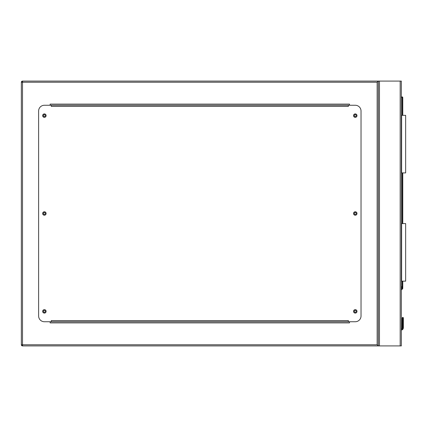 <?xml version="1.0" encoding="UTF-8"?>
<svg xmlns="http://www.w3.org/2000/svg" width="427" height="427" viewBox="0 0 427 427"><rect width="100%" height="100%" fill="white"/><g stroke="black" fill="none" stroke-linecap="round" stroke-linejoin="round"><path stroke-width="0.64" d="M377.153 82.235L22.503 82.235L22.503 81.082L401.332 81.082L401.332 345.918L22.503 345.918L22.503 344.765L377.153 344.765L377.153 82.235L378.301 81.082L378.301 345.918L377.153 344.765M356.225 311.374A0.95 0.95 0 0 0 355.275 310.424A0.95 0.95 0 0 0 354.325 311.374A0.95 0.95 0 0 0 355.275 312.324A0.95 0.95 0 0 0 356.225 311.374M356.225 213.5A0.95 0.95 0 0 0 355.275 212.55A0.95 0.95 0 0 0 354.325 213.5A0.95 0.95 0 0 0 355.275 214.45A0.95 0.95 0 0 0 356.225 213.5M356.225 115.626A0.95 0.95 0 0 0 355.275 114.676A0.95 0.95 0 0 0 354.325 115.626A0.95 0.95 0 0 0 355.275 116.576A0.95 0.95 0 0 0 356.225 115.626M45.331 115.626A0.95 0.95 0 0 0 44.381 114.676A0.95 0.95 0 0 0 43.431 115.626A0.95 0.95 0 0 0 44.381 116.576A0.95 0.95 0 0 0 45.331 115.626M45.331 213.5A0.95 0.95 0 0 0 44.381 212.55A0.95 0.95 0 0 0 43.431 213.5A0.95 0.95 0 0 0 44.381 214.45A0.95 0.95 0 0 0 45.331 213.5M45.331 311.374A0.95 0.95 0 0 0 44.381 310.424A0.95 0.95 0 0 0 43.431 311.374A0.95 0.95 0 0 0 44.381 312.324A0.95 0.95 0 0 0 45.331 311.374M22.503 345.918A1.153 1.153 0 0 1 21.35 344.765A1.153 1.153 0 0 0 22.503 345.918L21.35 344.765L21.35 82.235L22.503 81.082A1.153 1.153 0 0 0 21.35 82.235A1.153 1.153 0 0 1 22.503 81.082M378.301 81.082L378.301 345.918M349.516 105.261L349.516 104.113L50.135 104.113L50.135 105.261M50.135 321.739L50.135 322.887L349.516 322.887L349.516 321.739M46.105 311.374A1.729 1.729 0 0 0 44.381 309.644A1.729 1.729 0 0 0 42.652 311.374A1.729 1.729 0 0 0 44.381 313.103A1.729 1.729 0 0 0 46.105 311.374M46.105 213.5A1.729 1.729 0 0 0 44.381 211.771A1.729 1.729 0 0 0 42.652 213.5A1.729 1.729 0 0 0 44.381 215.229A1.729 1.729 0 0 0 46.105 213.5M46.105 115.626A1.729 1.729 0 0 0 44.381 113.897A1.729 1.729 0 0 0 42.652 115.626A1.729 1.729 0 0 0 44.381 117.356A1.729 1.729 0 0 0 46.105 115.626M356.999 115.626A1.729 1.729 0 0 0 355.275 113.897A1.729 1.729 0 0 0 353.545 115.626A1.729 1.729 0 0 0 355.275 117.356A1.729 1.729 0 0 0 356.999 115.626M356.999 213.5A1.729 1.729 0 0 0 355.275 211.771A1.729 1.729 0 0 0 353.545 213.5A1.729 1.729 0 0 0 355.275 215.229A1.729 1.729 0 0 0 356.999 213.5M356.999 311.374A1.729 1.729 0 0 0 355.275 309.644A1.729 1.729 0 0 0 353.545 311.374A1.729 1.729 0 0 0 355.275 313.103A1.729 1.729 0 0 0 356.999 311.374M348.363 105.261L348.363 106.414L51.288 106.414L51.288 105.261L44.381 105.261A5.759 5.759 0 0 0 38.622 111.02L38.622 315.98A5.759 5.759 0 0 0 44.381 321.739L51.288 321.739L51.288 320.586L348.363 320.586L348.363 321.739L355.275 321.739A5.759 5.759 0 0 0 361.028 315.98L361.028 111.02A5.759 5.759 0 0 0 355.275 105.261L51.288 105.261M348.363 321.739L51.288 321.739M401.332 286.469L401.796 286.538L401.332 289.639M403.376 317.998L402.773 317.389L402.165 317.998L403.376 317.998L402.773 317.389L402.165 317.998L402.079 328.214A1.094 1.094 0 0 1 401.332 328.843A1.094 1.094 0 0 0 402.079 328.214L402.165 317.998L402.773 317.389L402.165 317.998L402.079 328.214A1.094 1.094 0 0 1 401.332 328.843A1.094 1.094 0 0 0 402.079 328.214L402.165 324.776L402.079 328.214A1.094 1.094 0 0 1 401.332 328.843A1.094 1.094 0 0 0 402.079 328.214L402.165 317.998L402.773 317.389L402.165 317.998A0.576 0.406 180 0 1 402.741 317.587L402.741 324.371L402.8 317.587A0.576 0.406 -0 0 1 403.376 317.998L402.773 317.389L402.346 317.565L402.773 317.389L402.346 317.565L402.773 317.389L403.376 317.998L402.773 317.389L403.376 317.998L402.773 317.389L403.376 317.998L403.376 327.781L403.376 324.776L403.376 327.781L403.376 324.776L403.376 327.781L403.2 328.657L403.376 327.781L403.2 328.657L403.376 327.781L403.2 328.657L402.672 328.438L402.8 327.712L402.672 328.438L402.8 327.712L402.672 328.438L402.8 327.712L403.376 327.781M401.332 96.913L402.197 96.913A0.576 0.576 0 0 1 402.773 97.489L402.773 115.338M402.773 172.914L402.773 223.577M402.773 281.147L402.773 288.337A0.576 0.576 0 0 1 402.602 288.743L401.332 290.013M402.165 324.776A0.576 0.406 180 0 1 402.741 324.371L402.741 327.712L402.608 328.438L402.079 328.214A1.094 1.094 0 0 1 401.332 328.843A1.094 1.094 0 0 0 402.079 328.214A1.094 1.094 0 0 1 401.332 328.843A1.094 1.094 0 0 0 402.079 328.214M403.2 328.657A2.3 2.3 0 0 1 401.332 330.071A2.3 2.3 0 0 0 403.2 328.657M402.741 327.712L402.165 327.781M402.602 288.743L402.197 288.337L402.197 281.147M401.62 281.147L401.62 223.577L405.65 223.577L405.65 281.147L401.332 281.147M401.62 223.577L401.332 223.577M401.62 115.338L405.65 115.338L405.65 172.914L401.62 172.914L401.62 115.338L401.332 115.338M401.62 172.914L401.332 172.914M400.179 81.082L400.179 345.918M379.454 81.082L379.454 345.918M21.35 82.235L22.503 82.235L22.503 344.765L21.35 344.765M402.8 327.712L402.741 317.587M402.8 324.371L402.8 317.587L402.8 324.371A0.576 0.406 -0 0 1 403.376 324.776M401.332 329.489A1.729 1.729 0 0 0 402.672 328.438L402.608 328.438A1.671 1.671 0 0 1 401.332 329.43M401.407 289.122L402.197 288.337L402.773 288.337M402.197 223.577L402.197 172.914M402.197 115.338L402.197 97.489L401.332 97.489M402.197 96.913L402.197 97.489L402.773 97.489M403.2 317.565L402.773 317.389L403.2 317.565"/></g></svg>
